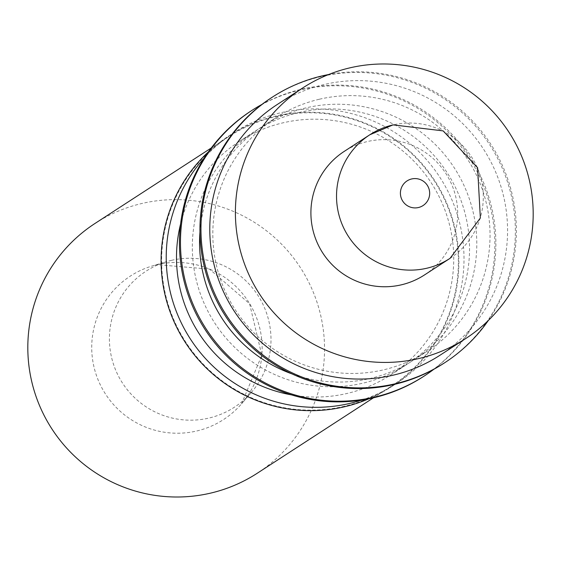 <?xml version="1.0" encoding="UTF-8"?>
<svg xmlns="http://www.w3.org/2000/svg" width="561" height="561" viewBox="0 0 561 561"><rect width="100%" height="100%" fill="white"/><g stroke="black" fill="none" stroke-linecap="round" stroke-linejoin="round"><path stroke-width="0.42" stroke-dasharray="2.81 2.1" d="M368.872 398.794A149.464 148.658 57 0 0 391.375 386.802A149.464 148.658 57 0 0 446.759 203.124A149.464 148.658 57 0 0 275.374 116.141A149.464 148.658 57 0 0 228.608 136.085A149.464 148.658 57 0 0 208.496 151.765M361.796 400.049A149.464 148.658 57 0 0 396.501 383.479A149.464 148.658 57 0 0 451.878 199.8A149.464 148.658 57 0 0 280.5 112.817A149.464 148.658 57 0 0 233.734 132.761A149.464 148.658 57 0 0 204.47 157.718M291.58 394.902A139.142 138.392 57 0 0 347.343 393.387A139.142 138.392 57 0 0 390.884 374.818A139.142 138.392 57 0 0 442.44 203.825A139.142 138.392 57 0 0 282.891 122.852A139.142 138.392 57 0 0 239.351 141.414A139.142 138.392 57 0 0 180.593 223.951M298.711 112.579A139.142 138.392 57 0 0 255.171 131.148A139.142 138.392 57 0 0 203.615 302.141A139.142 138.392 57 0 0 363.163 383.114A139.142 138.392 57 0 0 406.697 364.552A139.142 138.392 57 0 0 458.253 193.552A139.142 138.392 57 0 0 298.711 112.579M423.352 376.592A158.307 157.459 57 0 0 482.011 182.037A158.307 157.459 57 0 0 300.486 89.907A158.307 157.459 57 0 0 250.949 111.036M433.877 369.243A158.307 157.459 57 0 0 480.637 176.049A158.307 157.459 57 0 0 301.509 89.241A158.307 157.459 57 0 0 261.945 104.409M292.078 373.928A139.142 138.392 57 0 0 370.4 378.416A139.142 138.392 57 0 0 413.941 359.853A139.142 138.392 57 0 0 465.497 188.854A139.142 138.392 57 0 0 305.948 107.88A139.142 138.392 57 0 0 262.408 126.442A139.142 138.392 57 0 0 199.954 232.03M319.209 99.269A139.142 138.392 57 0 0 275.668 117.838A139.142 138.392 57 0 0 224.112 288.838A139.142 138.392 57 0 0 383.661 369.811A139.142 138.392 57 0 0 427.194 351.242A139.142 138.392 57 0 0 478.75 180.249A139.142 138.392 57 0 0 319.209 99.269M443.849 363.29A158.307 157.459 57 0 0 502.509 168.735A158.307 157.459 57 0 0 320.983 76.605A158.307 157.459 57 0 0 271.447 97.726M440.055 355.204A149.464 148.658 57 0 0 495.44 171.519A149.464 148.658 57 0 0 324.055 84.536A149.464 148.658 57 0 0 277.288 104.479M424.411 274.995A73.666 73.274 57 0 0 451.703 184.464A73.666 73.274 57 0 0 367.231 141.589A73.666 73.274 57 0 0 344.181 151.421M488.308 320.499A158.307 157.459 57 0 0 490.742 144.1A158.307 157.459 57 0 0 328.62 74.536M171.421 260.367A81.1 80.665 -123 0 1 259.175 297.379A81.1 80.665 -123 0 1 251.489 392.279A81.1 80.665 -123 0 1 208.987 418.057A81.1 80.665 -123 0 1 112.228 360.043A81.1 80.665 -123 0 1 166.673 261.636A81.1 80.665 -123 0 1 171.421 260.367M95.082 223.404A148.931 148.132 -123 0 1 141.688 203.531A148.931 148.132 -123 0 1 312.456 290.205A148.931 148.132 -123 0 1 257.275 473.232M344.482 406.234A148.931 148.132 -123 0 1 173.714 319.56A148.931 148.132 -123 0 1 228.895 136.533A148.931 148.132 -123 0 1 275.5 116.66A148.931 148.132 -123 0 1 446.268 203.327A148.931 148.132 -123 0 1 391.087 386.361A148.931 148.132 -123 0 1 344.482 406.234M450.027 258.362A73.666 73.274 57 0 0 477.327 167.83A73.666 73.274 57 0 0 392.854 124.956M157.129 264.666A85.538 85.076 -123 0 1 249.68 303.704A85.538 85.076 -123 0 1 241.574 403.794A85.538 85.076 -123 0 1 196.75 430.988A85.538 85.076 -123 0 1 94.697 369.79A85.538 85.076 -123 0 1 152.122 266.005A85.538 85.076 -123 0 1 157.129 264.666M228.608 136.085L233.734 132.761M239.351 141.414L255.171 131.148M262.408 126.442L275.668 117.838M413.941 359.853L427.194 351.242M390.884 374.818L406.697 364.552M391.375 386.802L396.501 383.479M251.489 392.279L241.574 403.794L261.812 355.323L249.61 303.767L209.491 269.119L157.108 264.673L152.122 266.005L166.673 261.636M228.895 136.533L211.273 147.971M391.087 386.361L373.465 397.798"/><path stroke-width="0.84" d="M208.496 151.765A149.464 148.658 57 0 0 178.777 331.334A149.464 148.658 57 0 0 344.608 406.746A149.464 148.658 57 0 0 368.872 398.794M204.47 157.718A149.464 148.658 57 0 0 187.115 333.718A149.464 148.658 57 0 0 349.734 403.422A149.464 148.658 57 0 0 361.796 400.049M180.593 223.951A139.142 138.392 57 0 0 291.58 394.902M261.945 104.409A158.307 157.459 57 0 0 251.973 110.37L250.949 111.036A158.307 157.459 57 0 0 192.29 305.584A158.307 157.459 57 0 0 373.815 397.721A158.307 157.459 57 0 0 423.352 376.592L424.375 375.926A158.307 157.459 57 0 0 433.877 369.243M251.973 110.37A158.307 157.459 57 0 0 193.314 304.925A158.307 157.459 57 0 0 374.839 397.055A158.307 157.459 57 0 0 424.375 375.926M199.954 232.03A139.142 138.392 57 0 0 292.078 373.928M328.62 74.536A158.307 157.459 57 0 0 322.007 75.938A158.307 157.459 57 0 0 272.471 97.06L271.447 97.726A158.307 157.459 57 0 0 212.787 292.281A158.307 157.459 57 0 0 394.313 384.411A158.307 157.459 57 0 0 443.849 363.29L444.873 362.623A158.307 157.459 57 0 0 488.308 320.499M272.471 97.06A158.307 157.459 57 0 0 213.811 291.615A158.307 157.459 57 0 0 395.337 383.745A158.307 157.459 57 0 0 444.873 362.623M302.905 87.846L277.288 104.479A149.464 148.658 57 0 0 221.911 288.165A149.464 148.658 57 0 0 393.289 375.148A149.464 148.658 57 0 0 440.055 355.204L465.679 338.571A149.464 148.658 57 0 0 521.057 154.885A149.464 148.658 57 0 0 349.678 67.902A149.464 148.658 57 0 0 302.905 87.846A149.464 148.658 57 0 0 247.527 271.531A149.464 148.658 57 0 0 418.913 358.514A149.464 148.658 57 0 0 465.679 338.571M392.854 124.956A73.666 73.274 57 0 0 369.797 134.787L344.181 151.421A73.666 73.274 57 0 0 316.881 241.952A73.666 73.274 57 0 0 401.353 284.827A73.666 73.274 57 0 0 424.411 274.995L450.027 258.362L480.356 218.019L477.593 167.676L443.134 130.888L393.044 124.872L369.797 134.787A73.666 73.274 57 0 0 342.505 225.319A73.666 73.274 57 0 0 426.977 268.193A73.666 73.274 57 0 0 450.027 258.362M373.465 397.798L257.275 473.232A148.931 148.132 -123 0 1 210.67 493.105A148.931 148.132 -123 0 1 39.901 406.43A148.931 148.132 -123 0 1 95.082 223.404L211.273 147.971M411.634 178.966A14.684 14.607 57 0 0 400.806 196.588A14.684 14.607 57 0 0 418.443 207.528A14.684 14.607 57 0 0 429.27 189.906A14.684 14.607 57 0 0 411.634 178.966"/></g></svg>
